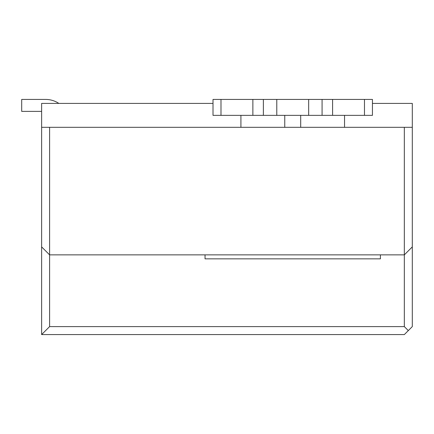 <?xml version="1.0" encoding="UTF-8"?>
<svg xmlns="http://www.w3.org/2000/svg" width="434" height="434" viewBox="0 0 434 434"><rect width="100%" height="100%" fill="white"/><g stroke="black" fill="none" stroke-linecap="round" stroke-linejoin="round"><path stroke-width="0.65" d="M41.626 127.319L49.601 127.319L49.601 326.607L41.626 334.576L41.626 103.406L213.013 103.406M372.443 103.406L412.3 103.406L412.3 326.607L408.313 330.594L404.331 326.607L404.331 254.867L49.601 254.867L41.626 246.892M41.626 111.381L21.7 111.381L21.7 99.424L45.613 99.424A23.913 23.913 0 0 1 58.834 103.406M372.443 115.363L372.443 99.424L332.585 99.424L332.585 115.363L372.443 115.363M252.87 99.424L252.87 115.363L213.013 115.363L213.013 99.424L308.672 99.424L308.672 115.363L332.585 115.363M308.672 99.424L332.585 99.424M276.784 99.424L276.784 115.363L308.672 115.363M252.87 115.363L276.784 115.363M205.043 254.867L205.043 258.848L380.412 258.848L380.412 254.867M240.913 115.363L240.913 127.319M284.758 127.319L284.758 115.363M300.702 115.363L300.702 127.319M344.542 115.363L344.542 127.319M412.3 246.892L404.331 254.867L404.331 127.319L412.3 127.319M49.601 127.319L404.331 127.319M49.601 326.607L404.331 326.607M408.313 330.594L404.331 334.576L41.626 334.576M21.7 99.424L45.613 99.424M364.473 115.363L364.473 99.424M322.082 99.424L322.082 115.363M263.373 99.424L263.373 115.363M220.987 115.363L220.987 99.424"/></g></svg>
